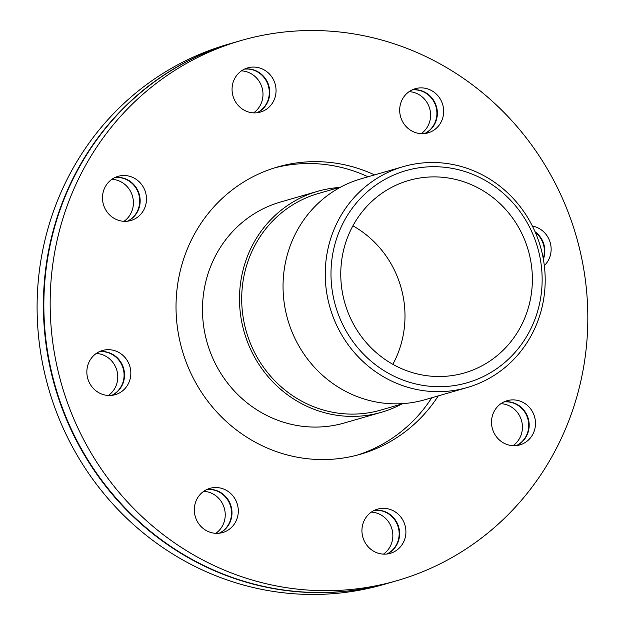 <?xml version="1.0" encoding="UTF-8"?>
<svg xmlns="http://www.w3.org/2000/svg" width="625" height="625" viewBox="0 0 625 625"><rect width="100%" height="100%" fill="white"/><g stroke="black" fill="none" stroke-linecap="round" stroke-linejoin="round"><path stroke-width="0.94" d="M401.648 404.055A114.992 109.547 -106.1 0 1 381.336 412.305A114.992 109.547 -106.1 0 1 244.211 332.172A114.992 109.547 -106.1 0 1 317.609 191.328A114.992 109.547 -106.1 0 1 339.195 187.5M403.297 403.578L380.703 410.102A112.695 107.359 -106.1 0 1 246.32 331.562A112.695 107.359 -106.1 0 1 318.25 193.539L340.852 187.023M403.359 166.602L361.156 178.773A114.992 109.547 73.9 0 0 287.758 319.617A114.992 109.547 73.9 0 0 424.883 399.75L467.086 387.578A114.992 109.547 73.9 0 0 540.297 246.102A114.992 109.547 73.9 0 0 403.359 166.602A114.992 109.547 73.9 0 0 329.961 307.445A114.992 109.547 73.9 0 0 467.086 387.578M537.438 246.953A110.391 105.164 -106.1 0 1 413.125 383.289A110.391 105.164 -106.1 0 1 359.141 199.859A110.391 105.164 -106.1 0 1 537.438 246.953M317.609 191.328L280.594 202A114.992 109.547 73.9 0 0 207.203 342.852A114.992 109.547 73.9 0 0 344.32 422.984L381.336 412.305M528.102 249.711A100.172 95.43 73.9 0 0 408.812 180.453A100.172 95.43 73.9 0 0 344.875 303.148A100.172 95.43 73.9 0 0 464.328 372.953A100.172 95.43 73.9 0 0 528.102 249.711M504.047 401.852A23 21.906 -106.1 0 1 525.172 411.891A23 21.906 -106.1 0 1 526.648 435.828A23 21.906 -106.1 0 1 516.648 445.547M516.414 445.578A23 21.906 73.9 0 0 526.203 435.961A23 21.906 73.9 0 0 524.789 412.125A23 21.906 73.9 0 0 503.836 401.953M374.469 510.297A23 21.906 -106.1 0 1 398.672 526.984A23 21.906 -106.1 0 1 387.07 553.992M386.836 554.023A23 21.906 73.9 0 0 398.219 527.117A23 21.906 73.9 0 0 374.258 510.398M206.852 489.5A23 21.906 -106.1 0 1 231.055 506.187A23 21.906 -106.1 0 1 219.453 533.203M219.219 533.227A23 21.906 73.9 0 0 230.602 506.32A23 21.906 73.9 0 0 206.641 489.602M99.391 351.648A23 21.906 -106.1 0 1 123.586 368.336A23 21.906 -106.1 0 1 111.984 395.344M111.75 395.375A23 21.906 73.9 0 0 123.141 368.461A23 21.906 73.9 0 0 99.172 351.75M115.023 177.484A23 21.906 -106.1 0 1 139.219 194.172A23 21.906 -106.1 0 1 127.625 221.188M127.391 221.211A23 21.906 73.9 0 0 138.773 194.305A23 21.906 73.9 0 0 114.812 177.586M244.602 69.039A23 21.906 -106.1 0 1 268.805 85.727A23 21.906 -106.1 0 1 257.203 112.742M256.969 112.766A23 21.906 73.9 0 0 268.352 85.859A23 21.906 73.9 0 0 244.391 69.141M412.219 89.836A23 21.906 -106.1 0 1 425.633 92.609A23 21.906 -106.1 0 1 437.359 113.664A23 21.906 -106.1 0 1 424.82 133.531M424.586 133.562A23 21.906 73.9 0 0 436.914 113.664A23 21.906 73.9 0 0 425.188 92.742A23 21.906 73.9 0 0 412.008 89.938M513.031 445.68A23 21.906 73.9 0 0 519.891 437.781A23 21.906 73.9 0 0 510.711 406.578A23 21.906 73.9 0 0 500.914 403.672M383.453 554.125A23 21.906 73.9 0 0 391.875 528.805A23 21.906 73.9 0 0 371.336 512.117M215.836 533.336A23 21.906 73.9 0 0 222.695 525.43A23 21.906 73.9 0 0 203.719 491.32M108.367 395.477A23 21.906 73.9 0 0 116.828 370.281A23 21.906 73.9 0 0 96.25 353.461M124 221.32A23 21.906 73.9 0 0 132.469 196.125A23 21.906 73.9 0 0 111.891 179.305M253.586 112.875A23 21.906 73.9 0 0 262.047 87.68A23 21.906 73.9 0 0 241.469 70.859M421.203 133.664A23 21.906 73.9 0 0 418.875 94.562A23 21.906 73.9 0 0 409.086 91.656M535.062 231.734A23 21.906 -106.1 0 1 543.852 244.25A23 21.906 -106.1 0 1 543.375 259.203M543.234 258.438A23 21.906 73.9 0 0 543.398 244.383A23 21.906 73.9 0 0 535.367 232.43M532.953 434.008A23 21.906 -106.1 0 1 519.875 444.891A23 21.906 -106.1 0 1 492.453 428.859A23 21.906 -106.1 0 1 507.133 400.695A23 21.906 -106.1 0 1 523.773 402.812A23 21.906 -106.1 0 1 532.953 434.008M390.422 553.297A23 21.906 -106.1 0 1 390.297 553.336A23 21.906 -106.1 0 1 362.875 537.305A23 21.906 -106.1 0 1 377.555 509.141A23 21.906 -106.1 0 1 404.938 525.039A23 21.906 -106.1 0 1 390.422 553.297M206.039 530.422A23 21.906 -106.1 0 1 194.414 507.656A23 21.906 -106.1 0 1 209.938 488.344A23 21.906 -106.1 0 1 233.281 496.328A23 21.906 -106.1 0 1 235.758 521.656A23 21.906 -106.1 0 1 222.68 532.539A23 21.906 -106.1 0 1 206.039 530.422M87.828 378.781A23 21.906 -106.1 0 1 102.469 350.492A23 21.906 -106.1 0 1 129.875 366.453A23 21.906 -106.1 0 1 115.336 394.648A23 21.906 -106.1 0 1 115.211 394.688A23 21.906 -106.1 0 1 87.828 378.781M105.023 187.211A23 21.906 -106.1 0 1 118.102 176.328A23 21.906 -106.1 0 1 145.531 192.352A23 21.906 -106.1 0 1 130.852 220.523A23 21.906 -106.1 0 1 114.211 218.406A23 21.906 -106.1 0 1 105.023 187.211M247.562 67.914A23 21.906 -106.1 0 1 247.688 67.883A23 21.906 -106.1 0 1 275.109 83.906A23 21.906 -106.1 0 1 260.43 112.078A23 21.906 -106.1 0 1 233.039 96.18A23 21.906 -106.1 0 1 247.562 67.914M431.945 90.797A23 21.906 -106.1 0 1 443.57 113.563A23 21.906 -106.1 0 1 428.047 132.875A23 21.906 -106.1 0 1 404.703 124.891A23 21.906 -106.1 0 1 402.227 99.555A23 21.906 -106.1 0 1 415.305 88.68A23 21.906 -106.1 0 1 431.945 90.797M532.398 226.062A23 21.906 -106.1 0 1 550.156 242.43A23 21.906 -106.1 0 1 544.328 265.617M392.852 364.312A100.172 95.43 73.9 0 0 400.727 286.438A100.172 95.43 73.9 0 0 352.914 225.82M234.57 42.406A281.094 267.789 73.9 0 0 234.344 42.469L228.039 44.289A281.094 267.789 73.9 0 0 48.625 388.578A281.094 267.789 73.9 0 0 383.812 584.461L390.125 582.648A281.094 267.789 73.9 0 0 390.352 582.578M234.344 42.469A281.094 267.789 73.9 0 0 54.937 386.758A281.094 267.789 73.9 0 0 390.125 582.648M241.102 40.523L234.797 42.344A281.094 267.789 73.9 0 0 55.383 386.633A281.094 267.789 73.9 0 0 390.57 582.516L396.883 580.695A281.094 267.789 73.9 0 0 575.844 234.859A281.094 267.789 73.9 0 0 241.102 40.523A281.094 267.789 73.9 0 0 61.687 384.812A281.094 267.789 73.9 0 0 396.883 580.695M374.562 174.906A149.492 142.414 73.9 0 0 277.57 166.969A149.492 142.414 73.9 0 0 182.156 350.07A149.492 142.414 73.9 0 0 360.414 454.25A149.492 142.414 73.9 0 0 438.289 395.883M368.031 176.789A149.492 142.414 73.9 0 0 274.312 167.953M357.133 455.148A149.492 142.414 73.9 0 0 431.758 397.766"/></g></svg>

